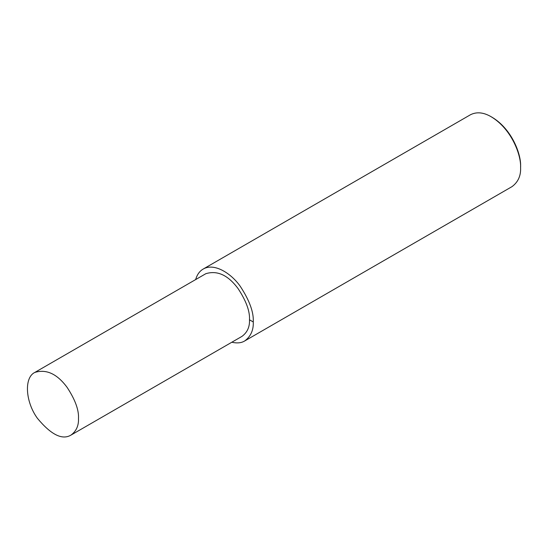 <?xml version="1.0" encoding="UTF-8"?>
<svg xmlns="http://www.w3.org/2000/svg" width="548" height="548" viewBox="0 0 548 548"><rect width="100%" height="100%" fill="white"/><g stroke="black" fill="none" stroke-linecap="round" stroke-linejoin="round"><path stroke-width="0.82" d="M231.825 342.233C237.072 343.425 241.36 343.007 244.675 340.972L512.003 186.635C518.072 182.148 520.942 175.812 520.6 167.633L520.6 166.421C521.278 154.824 512.291 129.479 492.296 117.395L491.248 116.793C483.61 112.319 476.692 111.634 470.492 114.731L203.164 269.075C199.602 271.13 197.095 274.63 195.65 279.576M520.6 167.633C521.299 155.605 511.983 129.321 491.248 116.793M244.675 340.972C250.744 336.486 253.614 330.149 253.272 321.971C253.82 312.264 249.477 300.359 240.23 286.268C231.03 273.205 214.131 262.561 203.164 269.075M71 435.085L242.004 336.356C247.299 332.437 249.792 326.923 249.498 319.792C249.977 311.333 246.189 300.962 238.133 288.68C228.139 275.158 217.371 270.164 205.829 273.699L34.825 372.428C23.859 377.599 25.427 401.958 37.456 418.364C51.067 434.742 62.246 440.318 71 435.085C76.295 431.166 78.789 425.645 78.494 418.521C78.974 410.062 75.186 399.691 67.13 387.409C57.129 373.887 46.361 368.893 34.825 372.428M249.498 319.792L253.272 321.971"/></g></svg>
